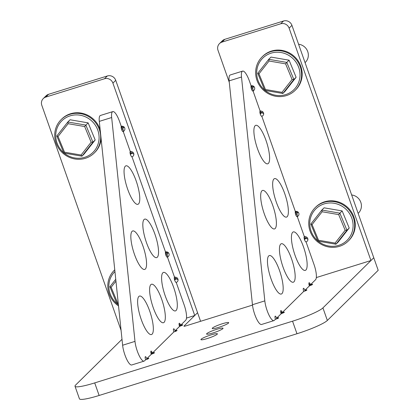 <?xml version="1.0" encoding="UTF-8"?>
<svg xmlns="http://www.w3.org/2000/svg" width="420" height="420" viewBox="0 0 420 420"><rect width="100%" height="100%" fill="white"/><g stroke="black" fill="none" stroke-linecap="round" stroke-linejoin="round"><path stroke-width="0.63" d="M176.08 282.413A2.688 2.567 -134.6 0 0 175.45 277.211A1.344 1.281 -134.6 0 1 174.206 276.281L167.774 258.011A1.344 1.281 -134.6 0 1 168.178 256.573A2.688 2.567 -134.6 0 0 165.422 252.026M131.843 156.797A2.688 2.567 -134.6 0 0 131.213 151.589A1.344 1.281 -134.6 0 1 129.969 150.665L123.538 132.395A1.344 1.281 -134.6 0 1 123.942 130.951A2.688 2.567 -134.6 0 0 121.18 126.41M186.496 318.077L194.744 315.504L112.907 83.108A6.715 6.416 -134.6 0 0 104.512 78.755L45.775 97.083A6.715 6.416 -134.6 0 0 43.271 98.579A6.715 6.416 -134.6 0 0 41.806 105.289L121.076 330.382M194.744 315.504L197.568 312.716L115.731 80.325L112.907 83.108M104.512 78.755L107.336 75.973L48.599 94.295L45.775 97.083M176.332 278.717A2.688 2.567 -134.6 0 0 178.07 279.657M166.688 251.848A1.344 1.281 45.4 0 1 166.352 252.462L165.433 253.37M132.095 153.101A2.688 2.567 -134.6 0 0 133.828 154.035M122.451 126.231A1.344 1.281 45.4 0 1 122.115 126.845L121.196 127.754M107.336 75.973A6.715 6.416 45.4 0 1 115.731 80.325M43.271 98.579L46.095 95.797A6.715 6.416 45.4 0 1 48.599 94.295M307.902 239.148A2.688 2.567 45.4 0 1 306.164 238.214M295.255 211.523A2.688 2.567 45.4 0 1 298.011 216.064A1.344 1.281 -134.6 0 0 297.607 217.508L304.038 235.778A1.344 1.281 -134.6 0 0 305.282 236.702A2.688 2.567 45.4 0 1 305.912 241.91M263.666 113.531A2.688 2.567 45.4 0 1 261.928 112.597M251.018 85.901A2.688 2.567 45.4 0 1 253.775 90.447A1.344 1.281 -134.6 0 0 253.37 91.891L259.802 110.156A1.344 1.281 -134.6 0 0 261.046 111.085A2.688 2.567 45.4 0 1 261.676 116.288M224.805 39.323L221.981 42.11A6.715 6.416 -134.6 0 0 219.476 43.607L222.301 40.824A6.715 6.416 45.4 0 1 224.805 39.323L283.537 21A6.715 6.416 45.4 0 1 291.931 25.352L373.769 257.749L370.944 260.531L316.328 277.573M291.931 25.352L289.107 28.14L370.944 260.531M229.283 82.341L218.006 50.321A6.715 6.416 -134.6 0 1 219.476 43.607M221.981 42.11L280.712 23.788L283.537 21M252.284 85.722A1.344 1.281 45.4 0 1 251.947 86.342L251.029 87.245M296.525 211.344A1.344 1.281 45.4 0 1 296.184 211.958L295.265 212.867M289.107 28.14A6.715 6.416 -134.6 0 0 280.712 23.788M179.319 325.694A2.688 0.352 160.6 0 1 182.774 324.833A2.688 0.352 160.6 0 1 182.71 324.954A2.688 0.352 160.6 0 1 180.532 325.994L179.44 326.513L175.334 330.566L175.891 330.572A2.688 0.352 160.6 0 1 177.067 330.461A2.688 0.352 160.6 0 1 177.004 330.582A2.688 0.352 160.6 0 1 173.707 331.989M309.151 285.191A2.688 0.352 160.6 0 1 312.606 284.324A2.688 0.352 160.6 0 1 312.543 284.445A2.688 0.352 160.6 0 1 310.364 285.485L309.272 286.01L305.167 290.057L305.723 290.062A2.688 0.352 160.6 0 1 306.899 289.952A2.688 0.352 160.6 0 1 306.842 290.073A2.688 0.352 160.6 0 1 303.539 291.485M280.901 313.052A2.688 0.352 160.6 0 1 284.356 312.186A2.688 0.352 160.6 0 1 284.298 312.307A2.688 0.352 160.6 0 1 282.114 313.346L281.027 313.866L276.917 317.919L277.473 317.924A2.688 0.352 160.6 0 1 278.654 317.814A2.688 0.352 160.6 0 1 278.591 317.935A2.688 0.352 160.6 0 1 275.294 319.342M151.069 353.556A2.688 0.352 160.6 0 1 154.523 352.69A2.688 0.352 160.6 0 1 154.466 352.816A2.688 0.352 160.6 0 1 152.281 353.855L151.195 354.375L147.084 358.423L147.641 358.428A2.688 0.352 160.6 0 1 148.822 358.318A2.688 0.352 160.6 0 1 148.759 358.439A2.688 0.352 160.6 0 1 145.462 359.851M212.42 328.083A8.731 1.139 160.6 0 1 221.193 324.119A8.731 1.139 160.6 0 1 228.695 322.675A8.731 1.139 160.6 0 1 228.496 323.069A8.731 1.139 160.6 0 1 219.723 327.033A8.731 1.139 160.6 0 1 212.226 328.477A8.731 1.139 160.6 0 1 212.42 328.083M201.122 339.229A8.731 1.139 160.6 0 1 209.895 335.265A8.731 1.139 160.6 0 1 217.397 333.821A8.731 1.139 160.6 0 1 217.198 334.215A8.731 1.139 160.6 0 1 208.425 338.179A8.731 1.139 160.6 0 1 200.923 339.623A8.731 1.139 160.6 0 1 201.122 339.229M206.771 333.653A8.731 1.139 160.6 0 1 215.544 329.69A8.731 1.139 160.6 0 1 223.046 328.246A8.731 1.139 160.6 0 1 222.847 328.639A8.731 1.139 160.6 0 1 214.074 332.603A8.731 1.139 160.6 0 1 206.577 334.047A8.731 1.139 160.6 0 1 206.771 333.653M296.971 333.743L292.546 321.185A26.864 3.507 -19.4 0 0 322.928 307.897L373.769 257.749L378.194 270.307L327.348 320.455A26.864 3.507 160.6 0 1 296.971 333.743L99.13 395.467A26.864 3.507 160.6 0 1 79.438 398.816L75.012 386.258A26.864 3.507 -19.4 0 0 94.705 382.904L99.13 395.467M292.546 321.185L94.705 382.904M200.592 321.3L197.568 312.716L184.007 326.093A2.688 0.352 160.6 0 0 183.95 326.214A2.688 0.352 160.6 0 0 185.918 325.878L252.494 305.104M75.012 386.258A26.864 3.507 -19.4 0 1 75.621 385.046L122.005 339.302M168.394 252.703L167.244 253.838A1.344 0.357 72.7 0 0 167.27 254.935A2.688 0.714 -107.3 0 1 167.328 257.135A2.688 0.714 -107.3 0 1 167.244 257.187A2.688 0.714 -107.3 0 1 165.968 255.434A2.688 0.714 -107.3 0 1 165.422 252.441A1.344 0.357 72.7 0 0 165.191 251.071L132.305 157.684A1.344 0.357 72.7 0 0 131.696 156.681A2.688 0.714 -107.3 0 1 130.294 154.077A2.688 0.714 -107.3 0 1 130.252 151.562A2.688 0.714 -107.3 0 1 131.292 152.765A1.344 0.357 72.7 0 0 131.812 153.368A1.344 0.357 72.7 0 0 131.854 153.342L132.919 152.292M124.152 127.082L123.002 128.215A1.344 0.357 72.7 0 0 123.034 129.318A2.688 0.714 -107.3 0 1 123.092 131.518A2.688 0.714 -107.3 0 1 123.008 131.57A2.688 0.714 -107.3 0 1 121.732 129.817A2.688 0.714 -107.3 0 1 121.18 126.824A1.344 0.357 72.7 0 0 120.955 125.454L119.616 121.648A13.435 3.56 72.7 0 0 112.791 111.61A13.435 3.56 72.7 0 0 111.662 117.521L134.988 341.381A13.435 3.56 72.7 0 0 138.847 354.942A13.435 3.56 72.7 0 0 144.113 361.116A13.435 3.56 72.7 0 0 144.532 360.854L145.388 360.014A1.344 0.357 72.7 0 0 145.362 358.911A2.688 0.714 -107.3 0 1 145.388 356.659A2.688 0.714 -107.3 0 1 146.963 359.336M144.049 219.524A20.15 5.339 -107.3 0 1 144.685 219.135A20.15 5.339 -107.3 0 1 155.363 235.478A20.15 5.339 -107.3 0 1 157.322 257.213A20.15 5.339 -107.3 0 1 156.686 257.602A20.15 5.339 -107.3 0 1 146.008 241.259A20.15 5.339 -107.3 0 1 144.049 219.524M150.833 284.639A20.15 5.339 -107.3 0 1 151.468 284.251A20.15 5.339 -107.3 0 1 162.146 300.594A20.15 5.339 -107.3 0 1 164.105 322.324A20.15 5.339 -107.3 0 1 163.469 322.718A20.15 5.339 -107.3 0 1 152.791 306.374A20.15 5.339 -107.3 0 1 150.833 284.639M132.064 231.347A20.15 5.339 -107.3 0 1 132.699 230.953A20.15 5.339 -107.3 0 1 143.378 247.296A20.15 5.339 -107.3 0 1 145.336 269.031A20.15 5.339 -107.3 0 1 144.701 269.425A20.15 5.339 -107.3 0 1 134.022 253.082A20.15 5.339 -107.3 0 1 132.064 231.347M162.818 272.822A20.15 5.339 -107.3 0 1 163.453 272.428A20.15 5.339 -107.3 0 1 174.132 288.771A20.15 5.339 -107.3 0 1 176.09 310.506A20.15 5.339 -107.3 0 1 175.455 310.9A20.15 5.339 -107.3 0 1 164.777 294.556A20.15 5.339 -107.3 0 1 162.818 272.822M138.852 296.462A20.15 5.339 -107.3 0 1 139.482 296.069A20.15 5.339 -107.3 0 1 150.16 312.412A20.15 5.339 -107.3 0 1 152.119 334.147A20.15 5.339 -107.3 0 1 151.484 334.541A20.15 5.339 -107.3 0 1 140.805 318.197A20.15 5.339 -107.3 0 1 138.852 296.462M125.281 166.231A20.15 5.339 -107.3 0 1 125.916 165.837A20.15 5.339 -107.3 0 1 136.595 182.18A20.15 5.339 -107.3 0 1 138.553 203.915A20.15 5.339 -107.3 0 1 137.917 204.309A20.15 5.339 -107.3 0 1 127.239 187.966A20.15 5.339 -107.3 0 1 125.281 166.231M179.55 326.429A2.688 0.714 -107.3 0 1 179.287 323.227A2.688 0.714 -107.3 0 1 180.327 324.429A1.344 0.357 72.7 0 0 180.841 325.028A1.344 0.357 72.7 0 0 180.884 325.001L185.734 320.219A13.435 3.56 72.7 0 0 184.139 304.873L176.542 283.3A1.344 0.357 72.7 0 0 175.938 282.303A2.688 0.714 -107.3 0 1 174.531 279.699A2.688 0.714 -107.3 0 1 174.489 277.184A2.688 0.714 -107.3 0 1 175.529 278.387A1.344 0.357 72.7 0 0 176.048 278.985A1.344 0.357 72.7 0 0 176.09 278.959L177.156 277.909M111.662 117.521L99.298 121.38L122.619 345.24L134.988 341.381M151.305 354.291A2.688 0.714 -107.3 0 1 151.037 351.089A2.688 0.714 -107.3 0 1 152.077 352.291A1.344 0.357 72.7 0 0 152.597 352.889A1.344 0.357 72.7 0 0 152.639 352.863L173.639 332.152A1.344 0.357 72.7 0 0 173.612 331.049A2.688 0.714 -107.3 0 1 173.639 328.797A2.688 0.714 -107.3 0 1 175.214 331.475M144.113 361.116L131.749 364.975A13.435 3.56 -107.3 0 1 126.483 358.801A13.435 3.56 -107.3 0 1 122.619 345.24M99.298 121.38A13.435 3.56 -107.3 0 1 100.422 115.469L112.791 111.61M298.226 212.195L297.077 213.328A1.344 0.357 72.7 0 0 297.103 214.431A2.688 0.714 -107.3 0 1 297.161 216.631A2.688 0.714 -107.3 0 1 297.077 216.683A2.688 0.714 -107.3 0 1 295.806 214.93A2.688 0.714 -107.3 0 1 295.255 211.937A1.344 0.357 72.7 0 0 295.024 210.567L262.138 117.175A1.344 0.357 72.7 0 0 261.534 116.177A2.688 0.714 -107.3 0 1 260.127 113.573A2.688 0.714 -107.3 0 1 260.085 111.058A2.688 0.714 -107.3 0 1 261.125 112.261A1.344 0.357 72.7 0 0 261.644 112.859A1.344 0.357 72.7 0 0 261.686 112.833L262.752 111.783M253.99 86.578L252.84 87.712A1.344 0.357 72.7 0 0 252.866 88.814A2.688 0.714 -107.3 0 1 252.924 91.014A2.688 0.714 -107.3 0 1 252.84 91.067A2.688 0.714 -107.3 0 1 251.564 89.308A2.688 0.714 -107.3 0 1 251.018 86.315A1.344 0.357 72.7 0 0 250.787 84.945L249.448 81.139A13.435 3.56 72.7 0 0 242.624 71.106A13.435 3.56 72.7 0 0 241.495 77.012L264.821 300.877A13.435 3.56 72.7 0 0 268.679 314.438A13.435 3.56 72.7 0 0 273.945 320.612A13.435 3.56 72.7 0 0 274.37 320.35L275.226 319.505A1.344 0.357 72.7 0 0 275.195 318.407A2.688 0.714 -107.3 0 1 275.221 316.155A2.688 0.714 -107.3 0 1 276.796 318.832M273.882 179.02A20.15 5.339 -107.3 0 1 274.517 178.626A20.15 5.339 -107.3 0 1 285.196 194.969A20.15 5.339 -107.3 0 1 287.154 216.704A20.15 5.339 -107.3 0 1 286.519 217.098A20.15 5.339 -107.3 0 1 275.84 200.755A20.15 5.339 -107.3 0 1 273.882 179.02M280.665 244.136A20.15 5.339 -107.3 0 1 281.3 243.742A20.15 5.339 -107.3 0 1 291.979 260.085A20.15 5.339 -107.3 0 1 293.937 281.82A20.15 5.339 -107.3 0 1 293.302 282.214A20.15 5.339 -107.3 0 1 282.623 265.87A20.15 5.339 -107.3 0 1 280.665 244.136M261.896 190.838A20.15 5.339 -107.3 0 1 262.531 190.449A20.15 5.339 -107.3 0 1 273.21 206.792A20.15 5.339 -107.3 0 1 275.168 228.527A20.15 5.339 -107.3 0 1 274.533 228.916A20.15 5.339 -107.3 0 1 263.855 212.572A20.15 5.339 -107.3 0 1 261.896 190.838M292.651 232.312A20.15 5.339 -107.3 0 1 293.286 231.924A20.15 5.339 -107.3 0 1 303.965 248.267A20.15 5.339 -107.3 0 1 305.923 270.002A20.15 5.339 -107.3 0 1 305.288 270.391A20.15 5.339 -107.3 0 1 294.609 254.047A20.15 5.339 -107.3 0 1 292.651 232.312M268.685 255.953A20.15 5.339 -107.3 0 1 269.32 255.565A20.15 5.339 -107.3 0 1 279.998 271.908A20.15 5.339 -107.3 0 1 281.951 293.643A20.15 5.339 -107.3 0 1 281.321 294.031A20.15 5.339 -107.3 0 1 270.643 277.688A20.15 5.339 -107.3 0 1 268.685 255.953M255.113 125.722A20.15 5.339 -107.3 0 1 255.749 125.333A20.15 5.339 -107.3 0 1 266.427 141.677A20.15 5.339 -107.3 0 1 268.385 163.411A20.15 5.339 -107.3 0 1 267.75 163.8A20.15 5.339 -107.3 0 1 257.072 147.457A20.15 5.339 -107.3 0 1 255.113 125.722M309.382 285.925A2.688 0.714 -107.3 0 1 309.12 282.723A2.688 0.714 -107.3 0 1 310.159 283.92A1.344 0.357 72.7 0 0 310.679 284.524A1.344 0.357 72.7 0 0 310.721 284.498L315.567 279.715A13.435 3.56 72.7 0 0 313.971 264.364L306.374 242.797A1.344 0.357 72.7 0 0 305.77 241.794A2.688 0.714 -107.3 0 1 304.364 239.19A2.688 0.714 -107.3 0 1 304.322 236.675A2.688 0.714 -107.3 0 1 305.361 237.878A1.344 0.357 72.7 0 0 305.881 238.481A1.344 0.357 72.7 0 0 305.923 238.455L306.989 237.4M241.495 77.012L229.131 80.871L252.452 304.731L264.821 300.877M281.137 313.782A2.688 0.714 -107.3 0 1 280.87 310.58A2.688 0.714 -107.3 0 1 281.909 311.782A1.344 0.357 72.7 0 0 282.429 312.385A1.344 0.357 72.7 0 0 282.471 312.359L303.471 291.648A1.344 0.357 72.7 0 0 303.445 290.546A2.688 0.714 -107.3 0 1 303.471 288.293A2.688 0.714 -107.3 0 1 305.046 290.971M273.945 320.612L261.581 324.471A13.435 3.56 -107.3 0 1 256.316 318.297A13.435 3.56 -107.3 0 1 252.452 304.731M229.131 80.871A13.435 3.56 -107.3 0 1 230.255 74.96L242.624 71.106M358.144 213.381L358.47 213.061A10.747 10.269 -134.6 0 0 360.733 202.109A10.747 10.269 -134.6 0 0 351.666 194.969M338.688 214.599L322.14 211.754L312.055 224.579L318.523 240.245L335.071 243.085L345.156 230.265L338.688 214.599L339.89 213.155L346.941 230.244L335.942 244.23L338.205 242.004L349.204 228.013L342.148 210.924L324.093 207.827L321.836 210.053L339.89 213.155L342.148 210.924M345.156 230.265L346.941 230.244L349.204 228.013M335.071 243.085L335.942 244.23L317.887 241.133L310.837 224.044L321.836 210.053L322.14 211.754M312.055 224.579L310.837 224.044M318.523 240.245L317.887 241.133M305.062 62.638L305.382 62.318A10.747 10.269 -134.6 0 0 307.65 51.366A10.747 10.269 -134.6 0 0 298.578 44.226M285.605 63.856L269.057 61.016L258.972 73.836L265.44 89.502L281.988 92.342L292.073 79.522L285.605 63.856L286.802 62.412L293.858 79.501L282.86 93.487L285.117 91.261L296.116 77.27L289.065 60.181L271.01 57.083L268.748 59.309L286.802 62.412L289.065 60.181M292.073 79.522L293.858 79.501L296.116 77.27M281.988 92.342L282.86 93.487L264.805 90.389L257.749 73.3L268.748 59.309L269.057 61.016M258.972 73.836L257.749 73.3M265.44 89.502L264.805 90.389M84.672 126.541L68.124 123.701L58.039 136.521L64.507 152.187L81.055 155.032L91.14 142.207L84.672 126.541L85.869 125.097L92.925 142.186L81.926 156.177L84.184 153.946L95.188 139.96L88.132 122.871L70.077 119.768L67.82 121.999L85.869 125.097L88.132 122.871M91.14 142.207L92.925 142.186L95.188 139.96M81.055 155.032L81.926 156.177L63.871 153.074L56.816 135.986L67.82 121.999L68.124 123.701M58.039 136.521L56.816 135.986M64.507 152.187L63.871 153.074M118.33 304.054L116.96 303.818L109.904 286.729L115.752 279.29M115.941 281.137L111.127 287.264L117.59 302.93L118.225 303.041M111.127 287.264L109.904 286.729M117.59 302.93L116.96 303.818M114.944 271.535A22.166 21.173 -134.6 0 0 116.828 303.502M117.269 303.87A22.166 21.173 -134.6 0 0 118.403 304.742M118.524 305.918A23.51 22.46 45.4 0 1 114.272 270.307A23.51 22.46 45.4 0 1 114.765 269.834L114.272 270.307M318.197 241.185A22.166 21.173 -134.6 0 0 338.73 245.364A22.166 21.173 -134.6 0 0 351.834 218.269A22.166 21.173 -134.6 0 0 324.13 203.91A22.166 21.173 -134.6 0 0 310.076 220.007A22.166 21.173 -134.6 0 0 317.762 240.817M323.972 202.372A23.51 22.46 45.4 0 1 351.031 212.793A23.51 22.46 45.4 0 1 348.222 241.091A23.51 22.46 45.4 0 1 339.455 246.341A23.51 22.46 45.4 0 1 312.396 235.919A23.51 22.46 45.4 0 1 315.205 207.622A23.51 22.46 45.4 0 1 323.972 202.372M348.222 241.091L348.784 240.534A23.51 22.46 -134.6 0 0 351.598 212.237A23.51 22.46 -134.6 0 0 324.539 201.815A23.51 22.46 -134.6 0 0 315.772 207.06L315.205 207.622M64.181 153.127A22.166 21.173 -134.6 0 0 79.495 158.235A22.166 21.173 -134.6 0 0 98.984 135.487A22.166 21.173 -134.6 0 0 75.332 114.923A22.166 21.173 -134.6 0 0 56.669 129.37A22.166 21.173 -134.6 0 0 63.74 152.759M75.49 113.332A23.51 22.46 45.4 0 1 98.401 127.281A23.51 22.46 45.4 0 1 94.206 153.037A23.51 22.46 45.4 0 1 79.9 159.269A23.51 22.46 45.4 0 1 56.989 145.32A23.51 22.46 45.4 0 1 61.189 119.564A23.51 22.46 45.4 0 1 75.49 113.332M94.206 153.037L94.768 152.481A23.51 22.46 -134.6 0 0 101.136 139.01M100.18 129.838A23.51 22.46 -134.6 0 0 76.057 112.775A23.51 22.46 -134.6 0 0 61.756 119.007L61.189 119.564M265.115 90.442A22.166 21.173 -134.6 0 0 285.647 94.621A22.166 21.173 -134.6 0 0 298.746 67.526A22.166 21.173 -134.6 0 0 271.047 53.167A22.166 21.173 -134.6 0 0 256.988 69.263A22.166 21.173 -134.6 0 0 264.673 90.074M270.889 51.629A23.51 22.46 45.4 0 1 297.948 62.05A23.51 22.46 45.4 0 1 295.134 90.353A23.51 22.46 45.4 0 1 286.372 95.597A23.51 22.46 45.4 0 1 259.308 85.176A23.51 22.46 45.4 0 1 262.122 56.879A23.51 22.46 45.4 0 1 270.889 51.629M295.134 90.353L295.701 89.796A23.51 22.46 -134.6 0 0 298.51 61.493A23.51 22.46 -134.6 0 0 271.451 51.072A23.51 22.46 -134.6 0 0 262.684 56.322L262.122 56.879M121.154 127.255L122.21 126.215M124.373 130.531L123.942 130.951M131.549 153.447L130.436 154.544M168.609 256.147L168.178 256.573M165.396 252.872L166.446 251.832M175.786 279.069L174.678 280.161M305.618 238.56L304.51 239.657M261.382 112.943L260.274 114.035M254.205 90.022L253.775 90.447M250.992 86.746L252.042 85.706M295.229 212.368L296.284 211.328M298.442 215.644L298.011 216.064M322.928 307.897L327.348 320.455M147.641 358.428L147.835 358.974M277.473 317.924L277.667 318.465M305.723 290.062L305.912 290.608M175.891 330.572L176.08 331.112M175.996 278.99L174.468 279.463M165.622 254.341L167.244 253.838M168.231 252.541L165.438 253.412M131.759 153.368L130.232 153.846L131.812 153.368M121.385 128.725L123.002 128.215M123.995 126.924L121.202 127.796L123.984 126.914M152.544 352.889L151.022 353.367L152.597 352.889M180.794 325.033L179.267 325.51M123.034 129.318L121.7 129.733M167.27 254.935L165.937 255.35M174.321 278.759L175.529 278.387M179.114 324.807L180.327 324.429M150.869 352.663L152.077 352.291M130.085 153.143L131.292 152.765M305.828 238.481L304.3 238.959M295.454 213.838L297.077 213.328M298.064 212.037L295.27 212.909M261.592 112.864L260.064 113.342L261.644 112.859M251.218 88.216L252.84 87.712M253.827 86.42L251.034 87.292L253.816 86.41M282.382 312.385L280.854 312.863L282.429 312.385M310.627 284.524L309.099 285.002M252.866 88.814L251.533 89.229M297.103 214.431L295.774 214.846M304.154 238.256L305.361 237.878M308.952 284.298L310.159 283.92M280.702 312.16L281.909 311.782M259.917 112.639L261.125 112.261M168.651 256.095L168.068 256.673M124.415 130.473L123.832 131.05M297.901 216.164L298.483 215.586M253.664 90.547L254.247 89.969M175.303 330.624L175.555 331.338M305.135 290.12L305.387 290.834M276.885 317.982L277.137 318.696M147.053 358.486L147.304 359.2M168.221 252.53L165.438 253.402M176.048 278.985L174.473 279.479M180.841 325.028L179.272 325.521M298.053 212.027L295.27 212.893M305.881 238.481L304.306 238.97M310.679 284.524L309.104 285.012"/></g></svg>
